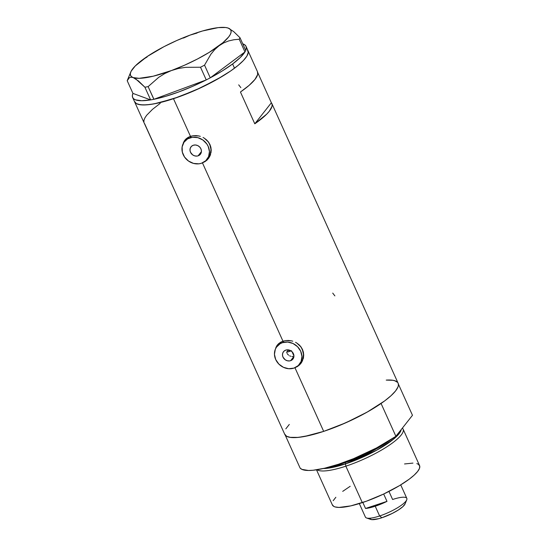 <?xml version="1.0" encoding="UTF-8"?>
<svg xmlns="http://www.w3.org/2000/svg" width="547" height="547" viewBox="0 0 547 547"><rect width="100%" height="100%" fill="white"/><g stroke="black" fill="none" stroke-linecap="round" stroke-linejoin="round"><path stroke-width="0.82" d="M290.594 360.692L293.91 356.473L290.594 360.692L289.527 360.924L287.298 360.76L285.199 359.769L282.99 357.116L282.471 354.955L282.826 352.863L283.996 351.16L285.808 350.094A5.983 5.306 38.2 0 1 292.597 352.343A5.983 5.306 38.2 0 1 292.898 359.092A5.983 5.306 38.2 0 1 290.594 360.692A5.983 5.306 38.2 0 1 283.804 358.449A5.983 5.306 38.2 0 1 283.503 351.694A5.983 5.306 38.2 0 1 285.808 350.094L287.982 349.841L290.19 350.429L292.091 351.776L293.404 353.67L293.924 355.83L293.575 357.923L292.406 359.632L290.594 360.692M198.096 155.84L201.419 151.622L198.096 155.84L197.036 156.073L194.8 155.902L192.701 154.917L190.5 152.264L189.98 150.104L190.329 148.011L191.498 146.302L193.31 145.242A5.983 5.306 38.2 0 1 200.099 147.485A5.983 5.306 38.2 0 1 200.4 154.24A5.983 5.306 38.2 0 1 198.096 155.84A5.983 5.306 38.2 0 1 191.306 153.591A5.983 5.306 38.2 0 1 191.006 146.842A5.983 5.306 38.2 0 1 193.31 145.242L195.484 144.982L197.693 145.57L199.6 146.917L200.913 148.818L201.433 150.972L201.077 153.064L199.908 154.774L198.096 155.84M185.966 139.704L189.563 136.675A14.352 12.731 -141.8 0 0 186.001 139.67L184.428 141.659A14.352 12.731 38.2 0 1 189.959 137.823L191.327 136.08L189.959 137.823A14.352 12.731 38.2 0 1 206.26 143.211A14.352 12.731 38.2 0 1 206.978 159.416A14.352 12.731 38.2 0 1 201.446 163.259A14.352 12.731 38.2 0 1 185.146 157.864A14.352 12.731 38.2 0 1 184.428 141.659M278.464 344.562L282.061 341.533A14.352 12.731 -141.8 0 0 278.491 344.521L276.926 346.518A14.352 12.731 38.2 0 1 282.457 342.675L283.825 340.938L282.457 342.675A14.352 12.731 38.2 0 1 298.751 348.07A14.352 12.731 38.2 0 1 299.476 364.268A14.352 12.731 38.2 0 1 293.944 368.11A14.352 12.731 38.2 0 1 277.644 362.723A14.352 12.731 38.2 0 1 276.926 346.518M206.014 160.49A14.947 13.258 -141.8 0 0 208.674 158.206M204.886 161.707L202.438 162.828L207.046 160.073L204.886 161.707M208.824 157.994L207.046 160.073L210.144 155.58L208.824 157.994M210.622 154.268L210.144 155.58L210.622 154.268M211.217 150.131L210.957 152.914L210.896 147.321L211.217 150.131M209.993 144.62L210.896 147.321L208.557 142.138L209.993 144.62M206.629 139.964L208.557 142.138L204.318 138.186L206.629 139.964M203.033 137.454L204.318 138.186L203.033 137.454M200.318 136.353L198.889 135.977L200.318 136.353M196.011 135.601L198.889 135.977L193.166 135.724L196.011 135.601M190.472 136.34L193.166 135.724L190.472 136.34L173.488 98.713A62.187 14.53 155.7 0 1 134.569 101.742A62.187 14.53 -24.3 0 0 174.308 98.439A62.187 14.53 -24.3 0 0 234.513 68.204L232.605 63.965A62.187 14.53 155.7 0 1 210.315 77.797L244.906 51.965L210.315 77.797L222.424 70.85L232.605 63.965L234.513 68.204A62.187 14.53 -24.3 0 0 247.921 50.563A62.187 14.53 155.7 0 1 173.488 98.713L190.472 136.34L188.065 137.413L190.472 136.34M298.512 365.348A14.947 13.258 -141.8 0 0 301.171 363.064M297.383 366.565L294.929 367.687L299.537 364.931L297.383 366.565M301.322 362.852L299.537 364.931L302.641 360.439L301.322 362.852M303.113 359.126L303.455 357.772L303.113 359.126M303.708 354.989L303.455 357.772L303.387 352.179L303.708 354.989M302.491 349.471L303.387 352.179L301.055 346.996L302.491 349.471M299.127 344.822L301.055 346.996L296.809 343.044L299.127 344.822M295.53 342.313L296.809 343.044L295.53 342.313M292.809 341.205L291.387 340.836L292.809 341.205M288.508 340.46L291.387 340.836L285.657 340.583L288.508 340.46M282.97 341.191L285.657 340.583L282.97 341.191L202.452 162.869L282.97 341.191L280.556 342.265L282.97 341.191M240.851 87.65L238.697 84.853M334.88 295.893L332.72 293.103M186.014 138.911L188.065 137.413L184.407 140.764L186.014 138.911M183.279 142.938L184.407 140.764L183.279 142.938M278.505 343.762L280.556 342.265L276.898 345.622L278.505 343.762M275.77 347.796L276.898 345.622L275.77 347.796M132.654 97.503A62.187 14.53 155.7 0 1 132.955 93.4L150.603 99.896A62.187 14.53 155.7 0 1 132.654 97.503L144.141 122.938A62.187 14.53 -24.3 0 0 144.627 123.725L158.986 155.512A62.187 14.53 155.7 0 1 158.493 154.733L284.775 434.407A62.187 14.53 -24.3 0 0 323.687 431.378L294.949 367.728L323.687 431.378A62.187 14.53 -24.3 0 0 398.127 383.228L271.852 103.547A62.187 14.53 155.7 0 1 254.793 123.807L240.441 92.012A62.187 14.53 -24.3 0 0 257.493 71.753L246.013 46.324A62.187 14.53 155.7 0 1 245.726 50.406M158.493 154.733A62.187 14.53 155.7 0 1 158.233 153.844M257.487 71.732L257.651 74.529L254.97 79.424L249.117 85.373L240.441 92.012L254.793 123.807L266.779 114.084L269.329 111.219L272.009 106.323L272.098 104.361L271.36 102.768L254.793 123.807L271.36 102.768L257.76 72.642L271.36 102.768A62.187 14.53 155.7 0 1 271.852 103.547M284.625 434.01L286.56 436.253L290.601 437.443L296.597 437.532L304.317 436.52L323.687 431.378L345.766 422.804L367.187 412.096L384.685 400.896L391.098 395.638L395.604 390.893L398.031 386.838L398.428 385.115L398.12 383.215M397.58 382.374L394.578 380.65M389.532 380.008L386.223 380.103A62.187 14.53 155.7 0 1 397.642 382.442L395.83 381.115L393.026 380.295L386.223 380.103M289.301 424.438L285.814 428.862M134.418 101.345L136.353 103.588L138.118 104.32L143.164 104.962L150.056 104.498L158.534 102.945L178.883 96.846L201.111 87.602L221.843 76.614L230.636 70.98L237.911 65.551L243.401 60.526L246.882 56.102L248.222 52.45L247.381 49.709L248.229 52.437L246.895 56.088L243.422 60.505L237.945 65.531L230.67 70.96L217.029 79.411L195.614 90.118L173.536 98.699L154.151 103.848L146.425 104.867L140.422 104.778L136.367 103.595L134.425 101.352M287.025 353.403L287.749 354.353L287.025 353.403M288.631 355.167L287.749 354.353L288.631 355.167M290.724 356.268L289.637 355.817L290.724 356.268M292.987 356.5L291.859 356.5L292.987 356.5M291.066 350.928A52.621 12.294 155.7 0 1 286.484 352.357L288.419 349.889L286.484 352.357L291.585 350.757M144.128 122.911L158.24 153.919M160.23 103.349L152.517 109.325L146.664 115.267L144.914 117.865L143.984 120.162L143.888 122.125M277.685 344.61A14.947 13.258 -141.8 0 0 276.105 347.707L277.561 344.774M299.476 364.268L301.048 362.271A14.352 12.731 -141.8 0 0 300.296 346.032L302.265 349.26L303.517 354.442L302.669 359.468L301.014 362.319M185.187 139.752A14.947 13.258 -141.8 0 0 183.607 142.856L185.071 139.923M206.978 159.416L208.551 157.42A14.352 12.731 -141.8 0 0 207.798 141.181L209.774 144.408L211.019 149.591L210.171 154.61L208.516 157.461M293.944 368.11L298.286 365.56L301.096 361.464L301.944 356.439L300.7 351.256L297.547 346.709L292.973 343.475L287.674 342.06L282.457 342.675L280.132 343.728L276.481 347.119L275.305 349.328L274.457 354.347L275.702 359.529L278.854 364.083L283.421 367.31L288.72 368.726L293.944 368.11M201.446 163.259L205.788 160.709L208.598 156.606L209.446 151.587L208.202 146.405L206.841 144.005L202.903 140.032L197.87 137.666L192.51 137.256L187.635 138.87L183.983 142.261L182.124 146.911L182.329 152.114L184.565 157.078L188.503 161.044L193.535 163.409L198.896 163.82L201.446 163.259M197.064 33.059L190 35.131A55.015 12.854 155.7 0 1 228.12 28.047A55.015 12.854 155.7 0 1 228.277 28.102A55.015 12.854 155.7 0 1 218.998 45.804A55.015 12.854 155.7 0 1 171.443 70.542A55.015 12.854 155.7 0 1 133.167 77.571A55.015 12.854 155.7 0 1 130.781 71.992L127.198 80.703L132.928 93.387L127.198 80.703L129.407 77.667L131.054 77.182L133.167 77.571L138.48 80.983L144.9 87.219L148.128 86.624L153.857 99.308L150.63 99.903L153.933 99.28L148.128 86.624L158.739 77.318L164.797 73.544L171.443 70.542L178.39 68.491L185.631 67.329L200.523 67.24L206.253 79.924L207.607 79.212L206.178 79.951A62.187 14.53 155.7 0 1 153.933 99.28L206.253 79.924L200.523 67.24L204.537 65.155L210.903 54.194L214.711 49.613L218.998 45.804L223.716 42.892L228.694 40.922L233.89 39.746L239.23 39.247L244.953 51.931L245.22 51.425L244.953 51.931L239.23 39.247L240.01 37.75L233.637 31.562L228.154 28.054M129.407 77.667L131.054 77.182L133.167 77.571L135.649 78.857L144.9 87.219L148.128 86.624L158.739 77.318L164.797 73.544L171.443 70.542L178.39 68.491L185.631 67.329L200.523 67.24L204.537 65.155L210.26 77.831L207.607 79.212L210.26 77.831L204.537 65.155L210.903 54.194L214.711 49.613L218.998 45.804L223.716 42.892L228.694 40.922L233.89 39.746L239.23 39.247L240.01 37.75L233.637 31.562L228.12 28.047M245.473 50.939L245.74 50.433L240.01 37.75L245.74 50.433L245.473 50.939M144.9 87.219L150.63 99.903L144.9 87.219M150.603 99.896L132.955 93.4L132.36 95.561L132.6 97.38L133.68 98.822L135.574 99.869L141.694 100.723L150.603 99.896M206.178 79.951L153.933 99.28L165.693 96.32L178.842 91.923L192.606 86.358L206.178 79.951M130.781 71.992A55.015 12.854 155.7 0 1 142.446 59.869L147.136 56.97L142.446 59.869A55.015 12.854 155.7 0 1 190 35.131L183.457 38.078M190.007 35.131L176.859 40.485L163.977 46.673L147.054 56.608L135.253 65.968L131.164 71.172L130.377 73.325L130.453 75.13L131.383 76.553L133.167 77.571L139.116 78.324L153.181 76.211L171.443 70.542L184.585 65.189L197.46 59.001L209.2 52.389L222.95 42.666L228.639 36.964L230.273 34.495L231.06 32.341L230.984 30.543L230.055 29.121L228.277 28.102L225.685 27.507L218.246 27.623L202.506 30.988L189.994 35.138M127.198 80.703L128.142 78.891M246.013 46.324A62.187 14.53 155.7 0 0 242.759 43.835L244.988 44.998L246.061 46.44L246.307 48.259L245.712 50.427M244.906 51.965L240.242 57.544L232.605 63.965A62.187 14.53 155.7 0 0 244.906 51.965M293.93 355.94L292.009 351.687L293.93 355.94M345.854 466.174L345.499 463.89A46.331 10.824 155.7 0 1 323.195 468.547L345.499 463.89A1.197 0.479 71.7 0 0 345.287 462.543L365.28 454.516L389.532 440.513A45.442 10.619 -24.3 0 1 345.287 462.543L345.027 461.969L345.287 462.543A1.197 0.479 -108.3 0 1 345.499 463.89L345.854 466.174A47.835 11.179 155.7 0 1 316.993 469.743A47.835 11.179 -24.3 0 0 345.854 466.174L362.305 502.625L345.854 466.174A47.835 11.179 -24.3 0 0 388.876 445.484A47.835 11.179 -24.3 0 0 402.353 428.144A47.835 11.179 155.7 0 1 403.112 429.135A47.835 11.179 155.7 0 1 345.854 466.174M401.149 429.682L393.573 439.118L376.808 450.133L345.499 463.89A46.331 10.824 155.7 0 0 401.149 429.682M316.508 469.818L332.371 504.956A47.835 11.179 -24.3 0 0 362.305 502.625A47.835 11.179 -24.3 0 0 419.57 465.586L403.112 429.135M333.424 465.846A45.442 10.619 -24.3 0 0 345.287 462.543L333.424 465.846M398.394 384.11L412.472 415.296L395.905 436.335L381.074 403.488A62.187 14.53 155.7 0 1 323.687 431.378A62.187 14.53 155.7 0 1 285.26 435.193L300.098 468.047A62.187 14.53 -24.3 0 0 338.525 464.232A62.187 14.53 -24.3 0 0 395.905 436.335L376.445 447.986L353.69 458.605L338.525 464.232L324.658 468.211L313.103 470.249L308.467 470.482L301.903 469.374L300.098 468.047L285.26 435.193L287.072 436.52L289.876 437.333L298.272 437.395L309.821 435.357L323.687 431.378L338.86 425.751L354.217 418.879L368.644 411.269L381.074 403.488L395.905 436.335L412.472 415.296L398.394 384.11M404.534 463.959L412.958 463.104M416.841 463.603L418.195 464.164L419.686 465.894L419.494 468.362L417.628 471.48L414.161 475.131L409.231 479.172L399.508 485.627L383.556 494.078L366.456 501.189L350.805 505.879L338.983 507.431L335.099 506.939L333.745 506.372L332.255 504.649M333.178 500.69L335.851 497.285M342.716 491.363L350.189 486.29M359.311 503.582L365.403 517.086A22.721 5.306 -24.3 0 0 379.625 515.978A22.721 5.306 155.7 0 1 366.538 517.975L370.763 519.431A19.371 4.526 -24.3 0 0 381.922 517.736L379.625 515.978L375.221 506.228A22.721 5.306 155.7 0 1 365.533 508.464L362.818 502.454L365.533 508.464L386.989 501.367A22.721 5.306 155.7 0 1 375.221 506.228L379.625 515.978A22.721 5.306 -24.3 0 0 406.824 498.385L400.725 484.881M388.965 491.432L392.602 499.493A22.721 5.306 155.7 0 1 406.742 499.821A22.721 5.306 155.7 0 1 379.625 515.978L381.922 517.736L378.736 518.686L371.611 519.623L369.751 518.549M383.673 494.023L386.989 501.367L365.533 508.464L375.221 506.228L386.989 501.367L383.673 494.023M405.081 503.855L402.92 506.597L398.407 509.968L392.226 513.448L381.922 517.736A19.371 4.526 -24.3 0 0 405.04 503.958L406.742 499.821M288.618 349.923L289.322 351.489"/></g></svg>

